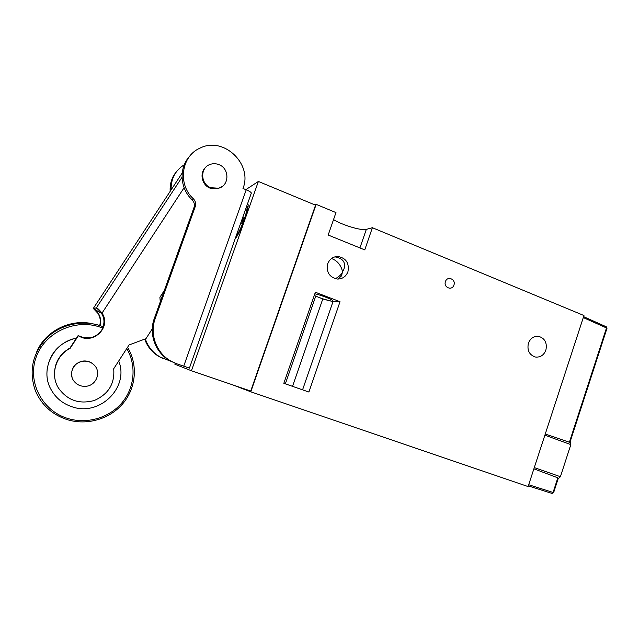 <?xml version="1.0" encoding="UTF-8"?>
<svg xmlns="http://www.w3.org/2000/svg" width="639" height="639" viewBox="0 0 639 639"><rect width="100%" height="100%" fill="white"/><g stroke="black" fill="none" stroke-linecap="round" stroke-linejoin="round"><path stroke-width="0.96" d="M236.158 235.967C238.491 233.187 241.135 227.764 244.098 219.704C246.79 211.773 247.66 207.252 246.71 206.141M242.021 219.393L242.972 219.768M241.654 220.431L242.628 220.727M240.52 223.626L241.83 222.979L243.675 217.771L242.349 218.45M248.092 206.732L246.758 206.173M242.333 218.506L243.283 218.889M570.835 444.608L544.883 435.175L534.292 467.588L560.411 476.718L570.835 444.608L570.18 441.645M545.251 434.041L569.389 442.236L606.499 327.943L583.295 317.583M528.693 484.737L553.078 492.461L557.831 477.812L533.892 468.826M558.095 478.859L560.411 476.718M570.108 441.869L569.389 442.236M557.831 477.812L558.174 478.619M606.155 326.769L606.994 328.262L606.331 326.809M558.214 478.499L553.622 492.645L553.078 492.461L552.072 493.428L528.309 485.912L552.024 493.42M90.53 337.807L81.976 337.288M76.568 337.959C59.659 342.288 49.85 352.832 47.126 369.59M118.702 361.019C129.477 387.186 99.876 416.756 72.055 406.787C62.614 403.648 55.545 397.785 50.864 389.207C39.674 369.398 53.492 342.081 76.456 338.135M82.335 337.392L90.275 337.847M92.775 323.805C70.378 318.446 44.914 331.09 36.511 352.377M102.815 328.126L100.491 327.256C75.61 318.366 45.129 332.056 36.239 356.921C26.982 381.667 42.038 410.701 67.566 418.409C87.008 424.48 109.333 417.85 122.017 402.69C134.717 387.538 136.658 365.404 126.754 348.567M127.576 347.296C138.024 364.573 136.219 387.466 123.207 403.201C110.212 418.936 87.152 425.87 67.055 419.599C52.055 414.591 41.479 404.942 35.345 390.669C28.627 370.995 32.461 353.391 46.855 337.871C60.833 324.237 82.639 319.572 100.898 325.906L103.318 326.817M184.104 187.698L102.024 313.118C99.117 309.611 97.216 307.87 96.345 307.886L93.366 308.437C99.492 312.783 101.729 318.518 100.083 325.634M101.297 312.711L100.307 312.775L93.302 308.445L97.935 313.35C100.275 317.176 100.866 321.233 99.7 325.507M102.024 313.118C111.905 327.056 92.831 345.475 78.389 335.723L70.13 348.319C55.793 355.492 50.09 374.51 58.325 387.825C67.191 400.341 79.172 404.567 94.268 400.493C108.454 394.239 114.932 383.664 113.694 368.767L129.094 344.94L145.964 338.662L152.266 328.877M160.261 301.84L159.91 297.295L164.335 290.441M96.281 307.902C104.293 314.148 106.042 321.689 101.521 330.531C95.211 338.295 87.415 339.964 78.15 335.539L69.97 348.023C59.675 353.99 54.515 362.768 54.491 374.35M218.977 164.654C215.95 163.44 212.947 163.384 209.983 164.471C199.895 167.785 200.446 184.08 210.75 187.706L218.53 188.217C229.449 185.813 229.784 168.568 218.977 164.654M205.822 167.234C199.168 172.786 201.748 185.134 210.159 188.185L217.915 188.689L222.18 186.5M82.974 361.235C73.517 362.105 68.149 373.927 73.964 381.148C77.111 385.061 81.249 386.755 86.361 386.236C96.705 385.229 101.505 371.547 93.917 364.797C90.866 361.978 87.216 360.787 82.974 361.235M94.7 365.62L93.765 364.613C90.714 361.802 87.08 360.612 82.854 361.059C74.084 363.335 70.49 368.783 72.063 377.393M192.115 199.839L193.369 198.793C177.554 184.567 181.117 156.315 199.751 148.248C223.299 135.748 253.044 164.031 242.98 188.465L246.207 189.791C249.362 191.141 251.079 192.227 251.343 193.05L189.416 368.096L177.043 363.887L171.212 361.275C156.531 353.375 149.294 334.317 155.197 318.613L195.27 206.509L194 207.483C194.871 204.624 194.248 202.076 192.115 199.839C179.839 188.521 178.664 167.714 189.719 156.196M170.453 361.035L171.06 361.362M170.421 361.115L160.237 357.073C152.985 352.888 148.016 346.833 145.325 338.902M163.927 358.846L159.359 356.738C152.314 352.672 147.425 346.809 144.702 339.133M170.174 191.325C169.718 183.473 172.011 176.683 177.051 170.948M171.108 189.903C170.853 178.864 175.246 170.477 184.296 164.742M245.839 189.647L258.38 181.452L191.452 370.772L174.854 364.206L175.214 363.2L170.15 360.875C155.604 353.04 148.432 334.149 154.271 318.589L194 207.483M193.369 198.793C195.518 201.053 196.149 203.625 195.27 206.509M235.224 238.595C237.948 235.519 241.095 229.121 244.665 219.417C247.892 209.888 248.883 204.592 247.636 203.522M258.38 181.452L315.546 205.167L250.72 391.036L191.452 370.772M445.439 281.599C443.226 287.478 452.14 291.072 453.93 285.05C456.134 279.203 447.252 275.569 445.439 281.599M337.871 279.075L341.585 275.832L342.288 272.605C341.114 274.754 338.798 276.799 335.339 278.732M347.928 271.767C345.915 276.679 342.344 279.107 337.224 279.051C329.309 277.198 326.138 272.102 327.711 263.763C329.596 259.107 332.943 256.67 337.759 256.463C346.082 257.996 349.469 263.1 347.928 271.767M545.882 350.148C543.829 355.228 540.338 357.521 535.426 357.025C529.284 354.941 526.943 350.34 528.405 343.231C530.402 338.279 533.781 335.97 538.549 336.314C544.891 338.271 547.335 342.879 545.882 350.148M314.843 293.796C320.658 294.906 333.031 299.747 332.943 300.873L332.424 301.177C330.195 301.416 319.029 297.854 314.284 295.394M331.433 258.571C339.253 260.848 342.887 269.73 342.288 272.605L344.109 268.524C345.755 262.294 342.855 258.436 335.403 256.958L334.349 257.014M232.62 384.854L250.784 391.811L316.161 204.36L314.891 204.895M316.161 204.36L335.97 212.587L328.182 235.032L364.757 249.889L372.385 227.708L583.966 315.538L528.094 486.567L250.784 391.811M372.385 227.708L366.323 229.377C361.722 230.959 341.849 224.984 333.542 219.568M340.02 301.712L315.378 292.247L283.82 383.304L308.893 392.042L340.02 301.712L333.039 301.528L302.567 389.838M314.228 295.553L322.791 298.94L333.039 301.528M315.706 296.224L285.345 383.839M322.791 298.94L292.55 386.347M606.986 328.294L570.068 441.98M182.195 173.017L93.302 308.445M96.345 307.886L182.027 177.259M155.197 318.613L154.271 318.589M183.728 366.171L246.207 189.791M359.933 247.924L366.323 229.377M236.406 237.069L235.839 236.853M538.533 336.306L536.8 336.234M583.599 316.648L606.291 326.793M552.072 493.428L553.622 492.645M218.53 188.217L217.915 188.689M159.359 356.738L160.237 357.073M171.212 361.275L170.15 360.875M337.759 256.463L335.403 256.958"/></g></svg>
